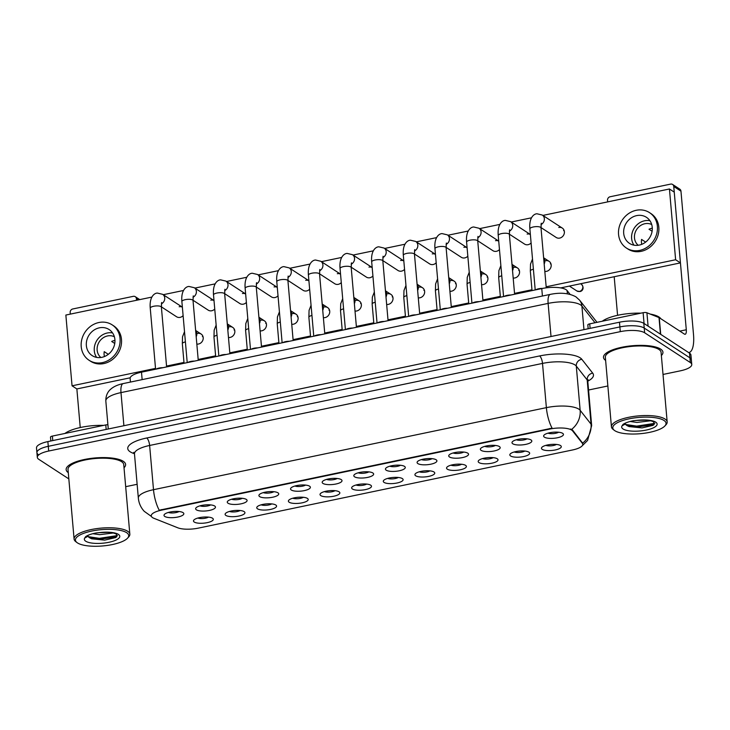 <?xml version="1.0" encoding="UTF-8"?>
<svg xmlns="http://www.w3.org/2000/svg" width="730" height="730" viewBox="0 0 730 730"><rect width="100%" height="100%" fill="white"/><g stroke="black" fill="none" stroke-linecap="round" stroke-linejoin="round"><path stroke-width="1.09" d="M244.158 511.62A9.946 3.039 -5 0 1 244.322 511.739A9.946 3.039 -5 0 1 238.664 516.083A9.946 3.039 -5 0 1 225.889 515.435A9.946 3.039 -5 0 1 225.552 513.382A9.946 3.039 -5 0 1 234.54 510.526A9.946 3.039 -5 0 1 244.158 511.62M229.503 511.438A6.214 1.898 175 0 0 240.106 510.507M275.794 505.014A9.946 3.039 -5 0 1 275.958 505.133A9.946 3.039 -5 0 1 270.301 509.476A9.946 3.039 -5 0 1 257.526 508.828A9.946 3.039 -5 0 1 257.188 506.775A9.946 3.039 -5 0 1 266.176 503.91A9.946 3.039 -5 0 1 275.794 505.014M261.139 504.832A6.214 1.898 175 0 0 271.743 503.901M307.43 498.408A9.946 3.039 -5 0 1 307.595 498.526A9.946 3.039 -5 0 1 301.937 502.87A9.946 3.039 -5 0 1 289.162 502.222A9.946 3.039 -5 0 1 288.825 500.169A9.946 3.039 -5 0 1 297.813 497.303A9.946 3.039 -5 0 1 307.43 498.408M292.766 498.225A6.214 1.898 175 0 0 303.37 497.294M339.067 491.801A9.946 3.039 -5 0 1 339.231 491.92A9.946 3.039 -5 0 1 333.573 496.263A9.946 3.039 -5 0 1 320.798 495.615A9.946 3.039 -5 0 1 320.461 493.553A9.946 3.039 -5 0 1 329.44 490.697A9.946 3.039 -5 0 1 339.067 491.801M324.403 491.609A6.214 1.898 175 0 0 335.006 490.688M370.703 485.195A9.946 3.039 -5 0 1 370.867 485.304A9.946 3.039 -5 0 1 365.21 489.648A9.946 3.039 -5 0 1 352.426 489.009A9.946 3.039 -5 0 1 352.097 486.946A9.946 3.039 -5 0 1 361.076 484.09A9.946 3.039 -5 0 1 370.703 485.195M356.039 485.003A6.214 1.898 175 0 0 366.642 484.081M402.339 478.588A9.946 3.039 -5 0 1 402.504 478.697A9.946 3.039 -5 0 1 396.846 483.041A9.946 3.039 -5 0 1 384.062 482.402A9.946 3.039 -5 0 1 383.734 480.34A9.946 3.039 -5 0 1 392.713 477.484A9.946 3.039 -5 0 1 402.339 478.588M387.676 478.396A6.214 1.898 175 0 0 398.279 477.475M433.976 471.981A9.946 3.039 -5 0 1 434.14 472.091A9.946 3.039 -5 0 1 428.474 476.435A9.946 3.039 -5 0 1 415.698 475.796A9.946 3.039 -5 0 1 415.37 473.733A9.946 3.039 -5 0 1 424.349 470.877A9.946 3.039 -5 0 1 433.976 471.981M419.312 471.79A6.214 1.898 175 0 0 429.915 470.868M465.612 465.375A9.946 3.039 -5 0 1 465.767 465.484A9.946 3.039 -5 0 1 460.11 469.828A9.946 3.039 -5 0 1 447.335 469.189A9.946 3.039 -5 0 1 446.997 467.127A9.946 3.039 -5 0 1 455.985 464.271A9.946 3.039 -5 0 1 465.612 465.375M450.948 465.183A6.214 1.898 175 0 0 461.552 464.262M497.239 458.768A9.946 3.039 -5 0 1 497.404 458.878A9.946 3.039 -5 0 1 491.746 463.221A9.946 3.039 -5 0 1 478.971 462.583A9.946 3.039 -5 0 1 478.634 460.52A9.946 3.039 -5 0 1 487.622 457.664A9.946 3.039 -5 0 1 497.239 458.768M482.585 458.577A6.214 1.898 175 0 0 493.188 457.646M528.876 452.162A9.946 3.039 -5 0 1 529.04 452.272A9.946 3.039 -5 0 1 523.383 456.615A9.946 3.039 -5 0 1 510.608 455.976A9.946 3.039 -5 0 1 510.27 453.914A9.946 3.039 -5 0 1 519.258 451.058A9.946 3.039 -5 0 1 528.876 452.162M514.212 451.97A6.214 1.898 175 0 0 524.815 451.04M560.512 445.555A9.946 3.039 -5 0 1 560.677 445.665A9.946 3.039 -5 0 1 555.019 450.009A9.946 3.039 -5 0 1 542.244 449.37A9.946 3.039 -5 0 1 541.906 447.308A9.946 3.039 -5 0 1 550.885 444.451A9.946 3.039 -5 0 1 560.512 445.555M545.848 445.364A6.214 1.898 175 0 0 556.452 444.433M212.53 518.227A9.946 3.039 -5 0 1 212.695 518.346A9.946 3.039 -5 0 1 207.028 522.689A9.946 3.039 -5 0 1 194.253 522.041A9.946 3.039 -5 0 1 193.924 519.988A9.946 3.039 -5 0 1 202.904 517.132A9.946 3.039 -5 0 1 212.53 518.227M197.867 518.044A6.214 1.898 175 0 0 208.47 517.114M214.693 506.027A9.946 3.039 -5 0 1 214.848 506.136A9.946 3.039 -5 0 1 209.191 510.48A9.946 3.039 -5 0 1 196.416 509.841A9.946 3.039 -5 0 1 196.078 507.779A9.946 3.039 -5 0 1 205.066 504.923A9.946 3.039 -5 0 1 214.693 506.027M200.029 505.835A6.214 1.898 175 0 0 210.632 504.905M246.32 499.42A9.946 3.039 -5 0 1 246.484 499.53A9.946 3.039 -5 0 1 240.827 503.873A9.946 3.039 -5 0 1 228.052 503.235A9.946 3.039 -5 0 1 227.714 501.172A9.946 3.039 -5 0 1 236.702 498.316A9.946 3.039 -5 0 1 246.32 499.42M231.665 499.229A6.214 1.898 175 0 0 242.269 498.298M277.957 492.814A9.946 3.039 -5 0 1 278.121 492.923A9.946 3.039 -5 0 1 272.463 497.267A9.946 3.039 -5 0 1 259.688 496.628A9.946 3.039 -5 0 1 259.351 494.566A9.946 3.039 -5 0 1 268.339 491.71A9.946 3.039 -5 0 1 277.957 492.814M263.293 492.622A6.214 1.898 175 0 0 273.896 491.692M309.593 486.198A9.946 3.039 -5 0 1 309.757 486.317A9.946 3.039 -5 0 1 304.1 490.66A9.946 3.039 -5 0 1 291.325 490.022A9.946 3.039 -5 0 1 290.987 487.959A9.946 3.039 -5 0 1 299.966 485.103A9.946 3.039 -5 0 1 309.593 486.198M294.929 486.016A6.214 1.898 175 0 0 305.532 485.085M341.229 479.592A9.946 3.039 -5 0 1 341.394 479.71A9.946 3.039 -5 0 1 335.736 484.054A9.946 3.039 -5 0 1 322.952 483.415A9.946 3.039 -5 0 1 322.623 481.353A9.946 3.039 -5 0 1 331.602 478.497A9.946 3.039 -5 0 1 341.229 479.592M326.565 479.409A6.214 1.898 175 0 0 337.169 478.478M372.866 472.985A9.946 3.039 -5 0 1 373.03 473.104A9.946 3.039 -5 0 1 367.373 477.447A9.946 3.039 -5 0 1 354.588 476.809A9.946 3.039 -5 0 1 354.26 474.746A9.946 3.039 -5 0 1 363.239 471.89A9.946 3.039 -5 0 1 372.866 472.985M358.202 472.803A6.214 1.898 175 0 0 368.805 471.872M404.502 466.379A9.946 3.039 -5 0 1 404.666 466.497A9.946 3.039 -5 0 1 399 470.841A9.946 3.039 -5 0 1 386.225 470.202A9.946 3.039 -5 0 1 385.896 468.14A9.946 3.039 -5 0 1 394.875 465.284A9.946 3.039 -5 0 1 404.502 466.379M389.838 466.196A6.214 1.898 175 0 0 400.441 465.265M436.138 459.772A9.946 3.039 -5 0 1 436.303 459.891A9.946 3.039 -5 0 1 430.636 464.234A9.946 3.039 -5 0 1 417.861 463.587A9.946 3.039 -5 0 1 417.533 461.533A9.946 3.039 -5 0 1 426.512 458.677A9.946 3.039 -5 0 1 436.138 459.772M421.475 459.59A6.214 1.898 175 0 0 432.078 458.659M467.766 453.166A9.946 3.039 -5 0 1 467.93 453.284A9.946 3.039 -5 0 1 462.273 457.628A9.946 3.039 -5 0 1 449.498 456.98A9.946 3.039 -5 0 1 449.16 454.927A9.946 3.039 -5 0 1 458.148 452.071A9.946 3.039 -5 0 1 467.766 453.166M453.111 452.983A6.214 1.898 175 0 0 463.714 452.052M499.402 446.559A9.946 3.039 -5 0 1 499.566 446.678A9.946 3.039 -5 0 1 493.909 451.021A9.946 3.039 -5 0 1 481.134 450.373A9.946 3.039 -5 0 1 480.796 448.32A9.946 3.039 -5 0 1 489.784 445.455A9.946 3.039 -5 0 1 499.402 446.559M484.747 446.377A6.214 1.898 175 0 0 495.351 445.446M531.038 439.953A9.946 3.039 -5 0 1 531.203 440.071A9.946 3.039 -5 0 1 525.545 444.415A9.946 3.039 -5 0 1 512.77 443.767A9.946 3.039 -5 0 1 512.433 441.714A9.946 3.039 -5 0 1 521.421 438.849A9.946 3.039 -5 0 1 531.038 439.953M516.375 439.77A6.214 1.898 175 0 0 526.978 438.839M562.675 433.346A9.946 3.039 -5 0 1 562.839 433.465A9.946 3.039 -5 0 1 557.182 437.808A9.946 3.039 -5 0 1 544.407 437.16A9.946 3.039 -5 0 1 544.069 435.107A9.946 3.039 -5 0 1 553.048 432.242A9.946 3.039 -5 0 1 562.675 433.346M548.011 433.155A6.214 1.898 175 0 0 558.614 432.233M183.057 512.633A9.946 3.039 -5 0 1 183.221 512.743A9.946 3.039 -5 0 1 177.554 517.086A9.946 3.039 -5 0 1 164.779 516.448A9.946 3.039 -5 0 1 164.451 514.385A9.946 3.039 -5 0 1 173.43 511.529A9.946 3.039 -5 0 1 183.057 512.633M168.393 512.442A6.214 1.898 175 0 0 178.996 511.52M153.911 518.3A16.79 5.128 -5 0 1 152.552 517.616A16.79 5.128 -5 0 1 151.247 515.855A16.79 5.128 -5 0 1 161.476 510.161L549.781 429.067A16.79 5.128 -5 0 1 572.576 430.864L582.358 443.302A16.79 5.128 -5 0 1 582.768 444.278A16.79 5.128 -5 0 1 572.539 449.972L198.332 528.128A16.79 5.128 -5 0 1 177.791 527.799L153.911 518.3M130.442 382.073L130.123 378.496A18.652 5.703 -5 0 1 141.492 372.172L541.769 288.569A18.652 5.703 -5 0 1 567.101 290.567L570.075 294.354M124.027 467.766A29.839 9.125 175 0 0 125.606 464.435A29.839 9.125 175 0 0 123.288 461.314A29.839 9.125 175 0 0 89.598 458.586A29.839 9.125 175 0 0 66.147 469.636A29.839 9.125 175 0 0 68.282 472.639A29.839 9.125 175 0 1 66.147 469.636A29.839 9.125 175 0 1 89.598 458.586A29.839 9.125 175 0 1 123.288 461.314A29.839 9.125 175 0 1 125.606 464.435A29.839 9.125 175 0 1 124.027 467.766M661.362 355.537A29.839 9.125 175 0 0 662.949 352.216A29.839 9.125 175 0 0 660.623 349.086A29.839 9.125 175 0 0 626.942 346.367A29.839 9.125 175 0 0 603.491 357.417A29.839 9.125 175 0 0 605.626 360.41A29.839 9.125 175 0 1 603.491 357.417A29.839 9.125 175 0 1 626.942 346.367A29.839 9.125 175 0 1 660.623 349.086A29.839 9.125 175 0 1 662.949 352.216A29.839 9.125 175 0 1 661.362 355.537M151.411 516.457L144.266 511.347C140.817 507.615 138.846 503.216 138.344 498.134A24.866 7.601 -5 0 1 153.501 489.693A21.763 7.528 78.2 0 0 159.222 510.215L552.09 428.163A21.763 7.528 -101.8 0 1 546.378 407.641A24.866 7.601 -5 0 1 578.835 409.147A24.866 7.601 -5 0 1 580.158 410.306L591.054 424.166A24.866 7.601 -5 0 1 591.665 425.608L587.796 381.379A24.866 7.601 175 0 0 587.185 379.938L576.289 366.077A24.866 7.601 175 0 0 574.966 364.918A24.866 7.601 175 0 0 542.509 363.412L149.632 445.464A24.866 7.601 175 0 0 134.475 453.905L133.855 452.317M663.023 374.454L680.396 370.822A18.652 5.703 175 0 0 691.766 364.498L691.356 359.78A18.652 5.703 175 0 0 689.905 357.828L644.225 328.053A18.652 5.703 175 0 0 619.88 326.93L48.28 446.313A18.652 5.703 175 0 0 36.911 452.637A18.652 5.703 175 0 0 38.361 454.589M570.513 429.012L572.502 430.007L582.631 443.165A21.763 20.321 -38.2 0 0 591.054 424.166L587.185 379.938A6.214 5.804 141.8 0 1 592.705 373.139A31.089 9.499 -5 0 1 587.787 381.16M691.766 364.498A18.652 5.703 175 0 0 690.315 362.545L644.636 332.77A18.652 5.703 175 0 0 620.299 331.648L48.691 451.03A18.652 5.703 175 0 0 37.321 457.354A18.652 5.703 175 0 0 38.772 459.307L68.83 478.898M125.679 486.682L137.14 484.291M588.553 390.012L607.862 385.978M47.87 441.595A18.652 5.703 175 0 0 36.5 447.919L36.911 452.637A18.652 5.703 175 0 1 48.28 446.313L619.88 326.93A18.652 5.703 175 0 1 644.225 328.053L689.905 357.828A18.652 5.703 175 0 1 691.356 359.78L690.945 355.063A18.652 5.703 175 0 0 689.494 353.11L643.814 323.335A18.652 5.703 175 0 0 619.469 322.213L47.87 441.595L48.691 451.03M156.257 369.088A5.594 1.706 -5 0 1 162.89 367.701M187.893 362.481A5.594 1.706 -5 0 1 194.518 361.095M219.529 355.875A5.594 1.706 -5 0 1 226.154 354.488M251.166 349.268A5.594 1.706 -5 0 1 257.79 347.882M282.802 342.662A5.594 1.706 -5 0 1 289.427 341.275M106.169 429.413L105.777 424.933L52.377 436.084L52.77 440.564M138.298 299.921L136.41 298.689A3.112 2.756 -56.9 0 0 133.298 296.334L72.763 308.973A3.112 2.756 -56.9 0 0 70.171 312.522L70.308 314.119M151.822 297.092L65.855 315.05L72.051 385.814L76.86 388.944L80.236 427.534M136.41 298.689L136.546 300.285M50.562 437.316A3.112 0.949 -5 0 1 50.489 437.142A3.112 0.949 -5 0 1 52.377 436.084M105.777 424.933A3.112 0.949 -5 0 1 107.903 424.732M644.061 323.49L643.112 312.705L589.721 323.855L590.114 328.345M688.682 352.581A24.866 8.605 78.2 0 0 688.965 352.535A24.866 8.605 78.2 0 0 693.5 334.459L680.962 191.16L673.754 186.46L686.291 329.759A6.214 2.153 -101.8 0 1 685.151 334.276A6.214 2.153 -101.8 0 1 684.402 334.094L659.263 317.705L660.714 334.349M673.754 186.46A3.112 2.756 -56.9 0 0 672.595 184.453L679.803 189.152A3.112 2.756 123.1 0 1 680.962 191.16M672.595 184.453A3.112 2.756 -56.9 0 0 670.642 184.106L610.107 196.753A3.112 2.756 -56.9 0 0 607.515 200.294L607.652 201.891M614.195 276.725L617.571 315.314M587.905 325.096A3.112 0.949 -5 0 1 587.832 324.914A3.112 0.949 -5 0 1 589.721 323.855M643.112 312.705A3.112 0.949 -5 0 1 646.917 312.768L659.008 317.577A3.112 0.949 -5 0 1 659.263 317.705M103.587 425.389A31.089 9.499 175 0 0 64.906 433.465M127.522 538.211L128.599 537.052A27.977 8.55 175 0 0 129.84 534.187L123.744 464.599A27.977 8.55 175 0 0 121.572 461.67A27.977 8.55 175 0 0 89.991 459.115A27.977 8.55 175 0 0 68.009 469.472L74.095 539.059A27.977 8.55 175 0 0 75.81 541.669L77.07 542.627A26.736 8.176 175 0 0 77.517 542.928A26.736 8.176 175 0 0 103.377 545.894A26.736 8.176 175 0 0 127.522 538.211A26.736 8.176 175 0 0 126.618 532.672A26.736 8.176 175 0 0 92.281 530.947A26.736 8.176 175 0 0 77.07 542.627M129.84 534.187A27.977 8.55 175 0 0 127.659 531.258A27.977 8.55 175 0 0 96.077 528.702A27.977 8.55 175 0 0 74.095 539.059M87.81 535.774L88.859 537.307L91.67 538.813L104.7 540.127L115.814 537.554L116.663 534.278C113.743 532.59 108.396 531.997 100.63 532.48L96.241 532.936C91.469 533.831 87.947 535.063 85.656 536.632L84.735 538.037L87.582 536.486M113.26 533L99.663 534.67L92.774 533.703M108.076 532.371L98.03 532.708M116.827 536.833L99.417 539.288L90.118 538.138M117.512 535.555L99.335 538.348L88.257 536.669M660.832 318.727A31.089 9.499 175 0 0 658.98 317.002A31.089 9.499 175 0 0 650.147 314.055M640.922 313.17A31.089 9.499 175 0 0 602.25 321.246M664.857 425.982L665.942 424.823A27.977 8.55 175 0 0 667.174 421.958L661.088 352.371A27.977 8.55 175 0 0 658.916 349.451A27.977 8.55 175 0 0 627.335 346.887A27.977 8.55 175 0 0 605.343 357.253L611.439 426.84A27.977 8.55 175 0 0 613.145 429.441L614.414 430.399A26.736 8.176 175 0 0 614.852 430.709A26.736 8.176 175 0 0 640.721 433.666A26.736 8.176 175 0 0 664.857 425.982A26.736 8.176 175 0 0 663.962 420.453A26.736 8.176 175 0 0 629.625 418.728A26.736 8.176 175 0 0 614.414 430.399M667.174 421.958A27.977 8.55 175 0 0 665.003 419.029A27.977 8.55 175 0 0 633.421 416.474A27.977 8.55 175 0 0 611.439 426.84M625.154 423.546L626.203 425.088L629.014 426.594L642.035 427.908L653.158 425.325L653.998 422.059C651.078 420.37 645.74 419.768 637.974 420.252L633.585 420.708C628.813 421.612 625.281 422.843 623 424.413L622.079 425.809L624.926 424.258M650.594 420.772L636.998 422.442L630.109 421.475M645.42 420.142L635.365 420.489M654.171 424.604L636.752 427.059L627.462 425.909M654.856 423.327L636.669 426.128L625.592 424.449M544.817 271.414A5.594 4.964 -56.9 0 0 546.514 271.35A5.594 4.964 -56.9 0 0 551.013 266.915A5.594 4.964 -56.9 0 0 549.106 261.349A5.594 4.964 -56.9 0 0 545.584 260.729M513.19 278.021A5.594 4.964 -56.9 0 0 514.878 277.957A5.594 4.964 -56.9 0 0 519.386 273.522A5.594 4.964 -56.9 0 0 517.47 267.956A5.594 4.964 -56.9 0 0 513.947 267.344M481.554 284.627A5.594 4.964 -56.9 0 0 483.242 284.563A5.594 4.964 -56.9 0 0 487.749 280.128A5.594 4.964 -56.9 0 0 485.833 274.571A5.594 4.964 -56.9 0 0 482.311 273.951M449.917 291.233A5.594 4.964 -56.9 0 0 451.605 291.17A5.594 4.964 -56.9 0 0 456.113 286.735A5.594 4.964 -56.9 0 0 454.197 281.178A5.594 4.964 -56.9 0 0 450.675 280.557M418.281 297.84A5.594 4.964 -56.9 0 0 419.969 297.776A5.594 4.964 -56.9 0 0 424.477 293.341A5.594 4.964 -56.9 0 0 422.56 287.784A5.594 4.964 -56.9 0 0 419.038 287.164M540.985 227.559L556.187 237.469A5.594 4.964 -56.9 0 0 559.709 238.09A5.594 4.964 -56.9 0 0 564.217 233.655A5.594 4.964 -56.9 0 0 562.301 228.089A5.594 4.964 -56.9 0 0 558.779 227.468M509.348 234.166L524.551 244.076A5.594 4.964 -56.9 0 0 528.073 244.696A5.594 4.964 -56.9 0 0 531.102 242.953M477.721 240.772L492.914 250.682A5.594 4.964 -56.9 0 0 496.436 251.302A5.594 4.964 -56.9 0 0 499.466 249.56M446.085 247.379L461.278 257.288A5.594 4.964 -56.9 0 0 464.8 257.909A5.594 4.964 -56.9 0 0 467.83 256.166M414.448 253.985L429.651 263.895A5.594 4.964 -56.9 0 0 433.164 264.515A5.594 4.964 -56.9 0 0 436.193 262.773M386.644 304.446A5.594 4.964 -56.9 0 0 388.333 304.383A5.594 4.964 -56.9 0 0 392.84 299.948A5.594 4.964 -56.9 0 0 390.924 294.391A5.594 4.964 -56.9 0 0 387.411 293.77M355.008 311.053A5.594 4.964 -56.9 0 0 356.696 310.989A5.594 4.964 -56.9 0 0 361.204 306.554A5.594 4.964 -56.9 0 0 359.288 300.997A5.594 4.964 -56.9 0 0 355.775 300.377M323.372 317.659A5.594 4.964 -56.9 0 0 325.069 317.596A5.594 4.964 -56.9 0 0 329.568 313.161A5.594 4.964 -56.9 0 0 327.66 307.604A5.594 4.964 -56.9 0 0 324.138 306.983M382.812 260.592L398.014 270.501A5.594 4.964 -56.9 0 0 401.527 271.122A5.594 4.964 -56.9 0 0 404.557 269.379M351.176 267.198L366.378 277.108A5.594 4.964 -56.9 0 0 369.9 277.728A5.594 4.964 -56.9 0 0 372.921 275.986M291.745 324.266A5.594 4.964 -56.9 0 0 293.433 324.202A5.594 4.964 -56.9 0 0 297.94 319.776A5.594 4.964 -56.9 0 0 296.024 314.21A5.594 4.964 -56.9 0 0 292.502 313.59M260.108 330.873A5.594 4.964 -56.9 0 0 261.796 330.809A5.594 4.964 -56.9 0 0 266.304 326.383A5.594 4.964 -56.9 0 0 264.388 320.817A5.594 4.964 -56.9 0 0 260.865 320.196M228.472 337.479A5.594 4.964 -56.9 0 0 230.16 337.415A5.594 4.964 -56.9 0 0 234.668 332.99A5.594 4.964 -56.9 0 0 232.751 327.423A5.594 4.964 -56.9 0 0 229.229 326.803M287.903 280.411L303.105 290.321A5.594 4.964 -56.9 0 0 306.627 290.941A5.594 4.964 -56.9 0 0 309.648 289.199M256.266 287.027L271.469 296.927A5.594 4.964 -56.9 0 0 274.991 297.548A5.594 4.964 -56.9 0 0 278.021 295.805M224.639 293.633L239.832 303.534A5.594 4.964 -56.9 0 0 243.355 304.154A5.594 4.964 -56.9 0 0 246.384 302.412M193.003 300.24L208.205 310.15A5.594 4.964 -56.9 0 0 211.718 310.761A5.594 4.964 -56.9 0 0 214.748 309.018M319.539 273.805L334.741 283.714A5.594 4.964 -56.9 0 0 338.264 284.335A5.594 4.964 -56.9 0 0 341.284 282.592M196.835 344.085A5.594 4.964 -56.9 0 0 198.523 344.022A5.594 4.964 -56.9 0 0 203.031 339.596A5.594 4.964 -56.9 0 0 201.115 334.03A5.594 4.964 -56.9 0 0 197.593 333.409M161.367 306.846L176.569 316.756A5.594 4.964 -56.9 0 0 180.082 317.377A5.594 4.964 -56.9 0 0 183.111 315.634M471.936 303.151L466.598 242.086C465.63 231.045 470.549 226.966 473.761 227.003L478.999 228.253L498.727 241.11A5.594 4.964 -56.9 0 0 495.506 240.69M435.454 254.341A5.594 4.964 -56.9 0 0 432.242 253.903M377.036 322.979L371.689 261.906C370.721 250.865 375.64 246.795 378.852 246.822L384.099 248.072L403.818 260.929A5.594 4.964 -56.9 0 0 400.606 260.51M277.281 287.374A5.594 4.964 -56.9 0 0 274.06 286.936M187.218 362.618L181.879 301.554C180.912 290.504 185.831 286.434 189.043 286.47L194.289 287.711L214.009 300.568A5.594 4.964 -56.9 0 0 210.797 300.149M72.051 385.814L155.517 368.385M166.549 366.077L183.978 362.436M198.177 359.47L215.615 355.829M229.813 352.864L247.251 349.223M261.45 346.257L278.878 342.616M293.086 339.651L310.515 336.01M324.722 333.044L342.151 329.403M356.359 326.438L373.787 322.797M387.995 319.831L405.424 316.19M419.622 313.225L437.06 309.584M451.259 306.609L468.696 302.968M482.895 300.003L500.324 296.362M514.531 293.396L531.96 289.755M546.168 286.79L675.624 259.752L669.437 188.988L542.864 215.423M531.44 217.814L511.228 222.029M499.813 224.42L479.592 228.636M468.176 231.027L447.955 235.243M436.54 237.633L416.328 241.849M404.904 244.24L384.692 248.455M373.267 250.846L353.055 255.062M341.631 257.453L321.419 261.678M309.995 264.059L289.783 268.284M278.358 270.666L258.146 274.891M246.731 277.272L226.51 281.497M215.094 283.879L194.874 288.104M183.458 290.485L163.246 294.71M155.59 369.225L150.243 308.16C149.276 297.11 154.194 293.04 157.406 293.077L162.653 294.327L182.372 307.175A5.594 4.964 -56.9 0 0 179.16 306.755M313.763 336.192L308.416 275.119C307.458 264.077 312.376 260.008 315.588 260.035L320.826 261.285L340.545 274.142A5.594 4.964 -56.9 0 0 337.333 273.723M218.854 356.012L213.516 294.947C212.549 283.897 217.467 279.827 220.679 279.864L225.917 281.105L245.645 293.962A5.594 4.964 -56.9 0 0 242.424 293.542M308.918 280.767A5.594 4.964 -56.9 0 0 305.697 280.329M345.399 329.586L340.052 268.512C339.094 257.471 344.003 253.401 347.215 253.429L352.462 254.679L372.181 267.536A5.594 4.964 -56.9 0 0 368.969 267.116M467.09 247.735A5.594 4.964 -56.9 0 0 463.869 247.297M503.572 296.544L498.234 235.48C497.267 224.439 502.185 220.36 505.397 220.396L510.635 221.646L530.354 234.503A5.594 4.964 -56.9 0 0 527.142 234.084M560.677 287.903L680.433 262.891L674.246 192.127L669.437 188.988M76.86 388.944L130.196 377.802M202.958 336.457A5.594 4.964 -56.9 0 0 202.402 336.548M234.595 329.851A5.594 4.964 -56.9 0 0 234.038 329.942M266.231 323.244A5.594 4.964 -56.9 0 0 265.674 323.335M297.858 316.637A5.594 4.964 -56.9 0 0 297.311 316.72M329.495 310.031A5.594 4.964 -56.9 0 0 328.947 310.113M361.131 303.424A5.594 4.964 -56.9 0 0 360.584 303.507M392.767 296.818A5.594 4.964 -56.9 0 0 392.211 296.9M564.144 230.525A5.594 4.964 -56.9 0 0 563.587 230.607M424.404 290.212A5.594 4.964 -56.9 0 0 423.847 290.294M456.04 283.605A5.594 4.964 -56.9 0 0 455.483 283.687M487.677 276.998A5.594 4.964 -56.9 0 0 487.12 277.081M519.313 270.392A5.594 4.964 -56.9 0 0 518.756 270.474M550.94 263.785A5.594 4.964 -56.9 0 0 550.393 263.868M675.624 259.752L680.433 262.891M99.344 327.834A15.54 13.788 -56.9 0 0 86.824 340.143A15.54 13.788 -56.9 0 0 92.144 355.592A15.54 13.788 -56.9 0 0 101.917 357.317A15.54 13.788 -56.9 0 0 114.437 345.007A15.54 13.788 -56.9 0 0 109.117 329.549A15.54 13.788 -56.9 0 0 99.344 327.834M112.566 332.926A15.54 13.788 -56.9 0 0 107.273 332.999A15.54 13.788 -56.9 0 0 96.625 357.39M114.957 340.408A12.437 11.032 123.1 0 0 114.501 340.499A12.437 11.032 123.1 0 0 111.681 341.467L114.756 343.474M108.314 354.315L104.217 351.65A12.437 11.032 123.1 0 0 104.436 356.55M114.382 336.767A12.437 11.032 -56.9 0 0 107.529 335.946A12.437 11.032 -56.9 0 0 97.692 345.199A12.437 11.032 -56.9 0 0 100.868 357.49M89.087 360.282L90.529 361.222A21.143 18.752 -56.9 0 0 103.824 363.567A21.143 18.752 -56.9 0 0 120.852 346.823A21.143 18.752 -56.9 0 0 113.615 325.808L112.174 324.868A21.143 18.752 -56.9 0 0 98.879 322.523A21.143 18.752 -56.9 0 0 81.851 339.267A21.143 18.752 -56.9 0 0 89.087 360.282A21.143 18.752 -56.9 0 0 102.382 362.627A21.143 18.752 -56.9 0 0 119.41 345.883A21.143 18.752 -56.9 0 0 112.174 324.868M636.679 215.606A15.54 13.788 -56.9 0 0 624.159 227.915A15.54 13.788 -56.9 0 0 629.479 243.373A15.54 13.788 -56.9 0 0 639.261 245.088A15.54 13.788 -56.9 0 0 651.78 232.779A15.54 13.788 -56.9 0 0 646.461 217.33A15.54 13.788 -56.9 0 0 636.679 215.606M649.91 220.706A15.54 13.788 -56.9 0 0 644.617 220.779A15.54 13.788 -56.9 0 0 633.968 245.161M652.292 228.189A12.437 11.032 123.1 0 0 651.844 228.271A12.437 11.032 123.1 0 0 649.025 229.238L652.1 231.246M645.648 242.095L641.561 239.422A12.437 11.032 123.1 0 0 641.77 244.331M651.717 224.548A12.437 11.032 -56.9 0 0 644.873 223.727A12.437 11.032 -56.9 0 0 635.027 232.97A12.437 11.032 -56.9 0 0 638.212 245.271M626.431 248.054L627.873 248.994A21.143 18.752 -56.9 0 0 641.168 251.339A21.143 18.752 -56.9 0 0 658.195 234.595A21.143 18.752 -56.9 0 0 650.959 213.58L649.517 212.64A21.143 18.752 -56.9 0 0 636.213 210.295A21.143 18.752 -56.9 0 0 619.195 227.039A21.143 18.752 -56.9 0 0 626.431 248.054A21.143 18.752 -56.9 0 0 639.726 250.399A21.143 18.752 -56.9 0 0 656.754 233.655A21.143 18.752 -56.9 0 0 649.517 212.64M314.429 336.046A5.594 1.706 -5 0 1 321.063 334.668M346.066 329.44A5.594 1.706 -5 0 1 352.7 328.062M377.702 322.833A5.594 1.706 -5 0 1 384.336 321.455M409.338 316.227A5.594 1.706 -5 0 1 415.972 314.849M440.975 309.62A5.594 1.706 -5 0 1 447.599 308.233M472.611 303.014A5.594 1.706 -5 0 1 479.236 301.627M504.248 296.407A5.594 1.706 -5 0 1 510.872 295.02M535.875 289.801A5.594 1.706 -5 0 1 542.536 288.414M549.781 429.067L549.726 428.483M572.576 430.864L572.502 430.007M582.358 443.302L582.284 442.453M161.476 510.161L161.421 509.586M142.149 379.627L141.492 372.172M567.383 293.788L567.101 290.567M542.417 296.024L541.769 288.569M539.589 355.948A6.214 2.153 -101.8 0 1 542.509 363.412L546.378 407.641L153.501 489.693L149.632 445.464A6.214 2.153 -101.8 0 0 146.712 438L539.589 355.948A31.089 9.499 -5 0 1 580.158 357.828A31.089 9.499 -5 0 1 581.81 359.279L592.705 373.139M571.636 429.377A21.763 20.321 -38.2 0 0 580.158 410.306L576.289 366.077A6.214 5.804 141.8 0 1 581.81 359.279M134.466 453.768L132.705 453.075A31.089 9.499 -5 0 1 146.712 438M620.299 331.648L619.469 322.213M644.636 332.77L643.814 323.335M690.315 362.545L689.494 353.11M132.705 453.075A6.214 5.055 111.7 0 1 134.229 452.91M595.023 322.751L581.901 306.062A24.866 7.601 175 0 0 580.578 304.894A24.866 7.601 175 0 0 548.12 303.397L120.988 392.603A24.866 7.601 175 0 0 105.832 401.044C105.622 393.908 109.409 390.258 110.677 389.227C113.634 386.59 117.831 384.701 123.261 383.569L550.393 294.363A12.437 4.298 -101.8 0 0 548.12 303.397L551.022 336.503M123.89 425.718L120.988 392.603A12.437 4.298 -101.8 0 1 123.261 383.569M583.964 329.622L581.901 306.062A12.437 11.607 -38.2 0 0 579.602 300.176L597.012 322.341M150.243 308.16A5.594 1.706 -5 0 1 153.984 306.198A5.594 1.706 -5 0 1 160.956 306.6A5.594 1.706 -5 0 1 161.394 307.184L161.622 302.485M162.653 294.327A5.594 4.964 123.1 0 1 164.706 299.181A5.594 4.964 123.1 0 1 161.367 303.863M184.051 363.284L182.336 343.711A5.594 1.706 -5 0 1 185.411 341.886M195.658 330.672A5.594 4.964 123.1 0 1 196.188 336.685M181.879 301.554A5.594 1.706 -5 0 1 185.621 299.592A5.594 1.706 -5 0 1 192.592 299.993A5.594 1.706 -5 0 1 193.03 300.577L193.258 295.878M194.289 287.711A5.594 4.964 123.1 0 1 196.343 292.575A5.594 4.964 123.1 0 1 193.003 297.256M213.516 294.947A5.594 1.706 -5 0 1 217.248 292.976A5.594 1.706 -5 0 1 224.229 293.378A5.594 1.706 -5 0 1 224.667 293.971L224.895 289.272M225.917 281.105A5.594 4.964 123.1 0 1 227.97 285.968A5.594 4.964 123.1 0 1 224.639 290.649M250.49 349.405L245.152 288.341A5.594 1.706 -5 0 1 248.884 286.37A5.594 1.706 -5 0 1 255.865 286.771A5.594 1.706 -5 0 1 256.294 287.365L256.531 282.665M245.152 288.341C244.185 277.291 249.103 273.221 252.315 273.248L257.553 274.498A5.594 4.964 123.1 0 1 259.606 279.362A5.594 4.964 123.1 0 1 256.276 284.043M282.127 342.799L276.789 281.725A5.594 1.706 -5 0 1 280.521 279.763A5.594 1.706 -5 0 1 287.501 280.165A5.594 1.706 -5 0 1 287.93 280.758L288.168 276.059M276.789 281.725C275.821 270.684 280.74 266.614 283.952 266.642L289.19 267.892A5.594 4.964 123.1 0 1 291.243 272.755A5.594 4.964 123.1 0 1 287.903 277.437M215.688 356.678L213.972 337.105A5.594 1.706 -5 0 1 217.047 335.28M227.295 324.065A5.594 4.964 123.1 0 1 227.824 330.079M247.324 350.062L245.609 330.498A5.594 1.706 -5 0 1 248.674 328.673M258.931 317.459A5.594 4.964 123.1 0 1 259.46 323.472M278.951 343.456L277.245 323.892A5.594 1.706 -5 0 1 280.311 322.067M290.567 310.852A5.594 4.964 123.1 0 1 291.097 316.866M686.291 329.759L679.831 331.11M660.458 334.185L659.008 317.577M646.917 312.768L648.085 326.118M84.735 538.037A17.785 5.438 175 0 0 85.729 541.213A17.785 5.438 175 0 0 108.943 542.29A17.785 5.438 175 0 0 118.406 534.387A17.785 5.438 175 0 0 100.63 532.48M622.079 425.809A17.785 5.438 175 0 0 623.073 428.994A17.785 5.438 175 0 0 646.287 430.061A17.785 5.438 175 0 0 655.741 422.168A17.785 5.438 175 0 0 637.974 420.252M308.416 275.119A5.594 1.706 -5 0 1 312.157 273.157A5.594 1.706 -5 0 1 319.138 273.558A5.594 1.706 -5 0 1 319.567 274.142L319.804 269.452M320.826 261.285A5.594 4.964 123.1 0 1 322.879 266.149A5.594 4.964 123.1 0 1 319.539 270.83M340.052 268.512A5.594 1.706 -5 0 1 343.793 266.55A5.594 1.706 -5 0 1 350.765 266.952A5.594 1.706 -5 0 1 351.203 267.536L351.44 262.846M352.462 254.679A5.594 4.964 123.1 0 1 354.515 259.542A5.594 4.964 123.1 0 1 351.176 264.224M371.689 261.906A5.594 1.706 -5 0 1 375.43 259.944A5.594 1.706 -5 0 1 382.401 260.345A5.594 1.706 -5 0 1 382.839 260.929L383.077 256.239M384.099 248.072A5.594 4.964 123.1 0 1 386.152 252.936A5.594 4.964 123.1 0 1 382.812 257.617M310.588 336.849L308.881 317.285A5.594 1.706 -5 0 1 311.947 315.46M322.204 304.246A5.594 4.964 123.1 0 1 322.724 310.259M342.224 330.243L340.518 310.679A5.594 1.706 -5 0 1 343.584 308.854M353.84 297.639A5.594 4.964 123.1 0 1 354.36 303.653M373.86 323.636L372.145 304.072A5.594 1.706 -5 0 1 375.22 302.247M385.476 291.033A5.594 4.964 123.1 0 1 385.997 297.046M408.672 316.373L403.325 255.299A5.594 1.706 -5 0 1 407.066 253.337A5.594 1.706 -5 0 1 414.038 253.739A5.594 1.706 -5 0 1 414.476 254.323L414.704 249.633M403.325 255.299C402.358 244.258 407.276 240.188 410.488 240.216L415.735 241.466A5.594 4.964 123.1 0 1 417.788 246.329A5.594 4.964 123.1 0 1 414.448 251.01M440.299 309.766L434.961 248.693A5.594 1.706 -5 0 1 438.693 246.731A5.594 1.706 -5 0 1 445.674 247.132A5.594 1.706 -5 0 1 446.112 247.716L446.34 243.017M434.961 248.693C433.994 237.651 438.912 233.582 442.124 233.609L447.371 234.859A5.594 4.964 123.1 0 1 449.415 239.723A5.594 4.964 123.1 0 1 446.085 244.395M466.598 242.086A5.594 1.706 -5 0 1 470.33 240.124A5.594 1.706 -5 0 1 477.311 240.526A5.594 1.706 -5 0 1 477.748 241.11L477.977 236.41M478.999 228.253A5.594 4.964 123.1 0 1 481.052 233.116A5.594 4.964 123.1 0 1 477.721 237.788M498.234 235.48A5.594 1.706 -5 0 1 501.966 233.518A5.594 1.706 -5 0 1 508.947 233.919A5.594 1.706 -5 0 1 509.376 234.503L509.613 229.804M510.635 221.646A5.594 4.964 123.1 0 1 512.688 226.51A5.594 4.964 123.1 0 1 509.348 231.182M535.209 289.938L529.87 228.873A5.594 1.706 -5 0 1 533.603 226.911A5.594 1.706 -5 0 1 540.583 227.313A5.594 1.706 -5 0 1 541.012 227.897L541.249 223.197M529.87 228.873C528.903 217.832 533.822 213.753 537.034 213.79L542.271 215.04A5.594 4.964 123.1 0 1 544.324 219.903A5.594 4.964 123.1 0 1 540.985 224.575M405.497 317.03L403.781 297.466A5.594 1.706 -5 0 1 406.856 295.641M417.104 284.426A5.594 4.964 123.1 0 1 417.633 290.44M437.133 310.423L435.418 290.859A5.594 1.706 -5 0 1 438.493 289.034M448.74 277.82A5.594 4.964 123.1 0 1 449.269 283.833M468.769 303.817L467.054 284.253A5.594 1.706 -5 0 1 470.129 282.428M480.377 271.213A5.594 4.964 123.1 0 1 480.906 277.227M500.406 297.21L498.69 277.646A5.594 1.706 -5 0 1 501.756 275.821M512.013 264.607A5.594 4.964 123.1 0 1 512.542 270.62M579.438 291.425A4.042 3.586 123.1 0 1 576.901 290.978L579.93 291.544A4.042 1.396 -101.8 0 1 579.438 291.425A4.042 3.586 123.1 0 0 581.308 284.207L580.596 283.742M532.033 290.604L530.327 271.031A5.594 1.706 -5 0 1 533.393 269.215M543.649 258A5.594 4.964 123.1 0 1 544.169 264.014M582.768 444.278L582.668 443.137M582.257 445.729L587.586 440.436L591.665 425.608M37.321 457.354L36.911 452.637M138.344 498.134L134.475 453.905M587.796 381.379L588.134 379.709L587.449 380.321M550.393 294.363C560.558 292.292 569.081 293.122 575.952 296.864L579.602 300.176M105.832 401.044L108.277 428.975M166.623 366.925L161.394 307.184M184.517 331.703L182.527 336.767L182.336 343.711M195.64 330.462L201.115 334.03M198.25 360.319L193.03 300.577M229.886 353.703L224.667 293.971M257.553 274.498L277.281 287.355M261.523 347.097L256.294 287.365M289.19 267.892L308.909 280.749M293.159 340.49L287.93 280.758M216.153 325.096L214.164 330.161L213.972 337.105M227.276 323.855L232.751 327.423M247.789 318.49L245.8 323.554L245.609 330.498M258.913 317.249L264.388 320.817M279.426 311.883L277.437 316.948L277.245 323.892M290.549 310.642L296.024 314.21M135.251 296.681L139.758 299.61M50.489 437.142L50.826 440.975M587.832 324.914L588.161 328.746M324.795 333.884L319.567 274.142M356.432 327.277L351.203 267.536M388.068 320.671L382.839 260.929M311.062 305.277L309.073 310.341L308.881 317.285M322.185 304.036L327.66 307.604M342.689 298.67L340.709 303.735L340.518 310.679M353.822 297.429L359.288 300.997M374.326 292.064L372.346 297.128L372.145 304.072M385.449 290.823L390.924 294.391M415.735 241.466L435.454 254.323M419.704 314.064L414.476 254.323M447.371 234.859L467.09 247.716M451.332 307.458L446.112 247.716M482.968 300.851L477.748 241.11M514.604 294.245L509.376 234.503M542.271 215.04L562.301 228.089M546.259 287.83L541.012 227.897M405.962 285.457L403.982 290.522L403.781 297.466M417.085 284.216L422.56 287.784M437.599 278.851L435.609 283.915L435.418 290.859M448.722 277.61L454.197 281.178M469.235 272.244L467.246 277.309L467.054 284.253M480.358 271.003L485.833 274.571M500.871 265.638L498.882 270.702L498.69 277.646M511.995 264.397L517.47 267.956M532.508 259.031L530.518 264.087L530.327 271.031M543.631 257.781L549.106 261.349M576.901 290.978L569.391 286.078M581.308 284.207C584.657 287.501 582.722 291.179 579.93 291.544"/></g></svg>
